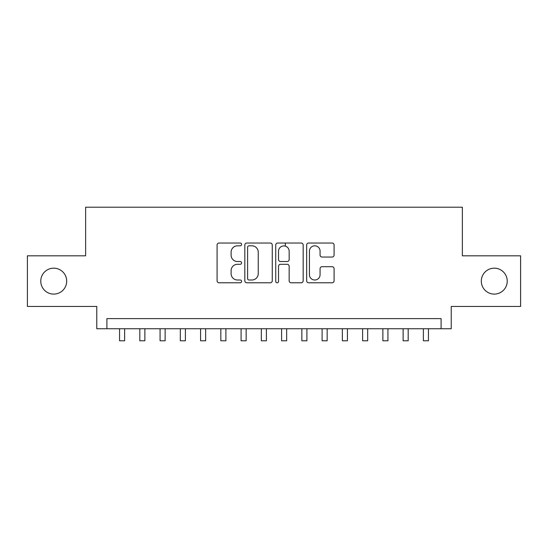 <?xml version="1.0" encoding="UTF-8"?>
<svg xmlns="http://www.w3.org/2000/svg" width="548" height="548" viewBox="0 0 548 548"><rect width="100%" height="100%" fill="white"/><g stroke="black" fill="none" stroke-linecap="round" stroke-linejoin="round"><path stroke-width="0.82" d="M241.593 244.422A1.391 1.391 0 0 0 240.202 243.031L219.077 243.031A1.987 1.987 0 0 0 217.09 245.018L217.09 280.802A1.987 1.987 0 0 0 219.077 282.789L240.202 282.789A1.391 1.391 0 0 0 241.593 281.398A1.391 1.391 0 0 0 240.202 280.007L237.469 280.007A6.364 6.364 0 0 1 231.105 273.644L231.105 270.664A6.364 6.364 0 0 1 237.469 264.3L240.202 264.3A1.391 1.391 0 0 0 241.593 262.91A1.391 1.391 0 0 0 240.202 261.519L237.469 261.519A6.364 6.364 0 0 1 231.105 255.156L231.105 252.176A6.364 6.364 0 0 1 237.469 245.812L240.202 245.812A1.391 1.391 0 0 0 241.593 244.422M481.308 281.138A12.96 12.96 0 0 0 494.269 294.105A12.96 12.96 0 0 0 507.229 281.138A12.96 12.96 0 0 0 494.269 268.178A12.96 12.96 0 0 0 481.308 281.138M40.771 281.138A12.96 12.96 0 0 0 53.731 294.105A12.96 12.96 0 0 0 66.692 281.138A12.96 12.96 0 0 0 53.731 268.178A12.96 12.96 0 0 0 40.771 281.138M332.102 257.046A1.987 1.987 0 0 0 334.088 255.06L334.088 245.018A1.987 1.987 0 0 0 332.102 243.031L308.64 243.031A1.987 1.987 0 0 0 306.654 245.018L306.654 280.802A1.987 1.987 0 0 0 308.64 282.789L332.102 282.789A1.987 1.987 0 0 0 334.088 280.802L334.088 268.678A1.987 1.987 0 0 0 332.102 266.691L322.06 266.691A1.987 1.987 0 0 0 320.073 268.678L320.073 274.692A5.316 5.316 0 0 1 314.758 280.007A5.316 5.316 0 0 1 309.435 274.692L309.435 251.128A5.316 5.316 0 0 1 314.758 245.812A5.316 5.316 0 0 1 320.073 251.128L320.073 255.06A1.987 1.987 0 0 0 322.06 257.046L332.102 257.046M441.099 328.738L451.23 328.738L451.23 306.455L520.6 306.455L520.6 255.82L462.368 255.82L462.368 207.213L85.632 207.213L85.632 255.82L27.4 255.82L27.4 306.455L96.77 306.455L96.77 328.738L441.099 328.738L441.099 318.614L106.901 318.614L106.901 328.738M272.26 245.018A1.987 1.987 0 0 0 270.274 243.031L246.812 243.031A1.987 1.987 0 0 0 244.826 245.018L244.826 280.802A1.987 1.987 0 0 0 246.812 282.789L270.274 282.789A1.987 1.987 0 0 0 272.26 280.802L272.26 245.018M277.726 243.031L301.188 243.031A1.987 1.987 0 0 1 303.174 245.018L303.174 280.802A1.987 1.987 0 0 1 301.188 282.789L291.146 282.789A1.987 1.987 0 0 1 289.159 280.802L289.159 266.294A1.987 1.987 0 0 0 287.173 264.3L280.514 264.3A1.987 1.987 0 0 0 278.521 266.294L278.521 281.398A1.391 1.391 0 0 1 277.13 282.789A1.391 1.391 0 0 1 275.74 281.398L275.74 245.018A1.987 1.987 0 0 1 277.726 243.031M248.998 245.812A1.391 1.391 0 0 0 247.607 247.203L247.607 278.617A1.391 1.391 0 0 0 248.998 280.007L251.881 280.007A6.364 6.364 0 0 0 258.245 273.644L258.245 252.176A6.364 6.364 0 0 0 251.881 245.812L248.998 245.812M289.159 251.231A5.316 5.316 0 0 0 283.843 245.915A5.316 5.316 0 0 0 278.521 251.231L278.521 259.533A1.987 1.987 0 0 0 280.514 261.519L287.173 261.519A1.987 1.987 0 0 0 289.159 259.533L289.159 251.231M119.56 328.738L119.56 340.788L124.622 340.788L124.622 328.738M139.815 328.738L139.815 340.788L144.877 340.788L144.877 328.738M160.071 328.738L160.071 340.788L165.133 340.788L165.133 328.738M180.319 328.738L180.319 340.788L185.388 340.788L185.388 328.738M200.575 328.738L200.575 340.788L205.644 340.788L205.644 328.738M220.83 328.738L220.83 340.788L225.892 340.788L225.892 328.738M241.086 328.738L241.086 340.788L246.148 340.788L246.148 328.738M261.341 328.738L261.341 340.788L266.403 340.788L266.403 328.738M285.344 246.127L285.344 243.031M281.597 328.738L281.597 340.788L286.659 340.788L286.659 328.738M301.852 328.738L301.852 340.788L306.914 340.788L306.914 328.738M322.108 328.738L322.108 340.788L327.17 340.788L327.17 328.738M342.356 328.738L342.356 340.788L347.425 340.788L347.425 328.738M362.612 328.738L362.612 340.788L367.681 340.788L367.681 328.738M382.867 328.738L382.867 340.788L387.929 340.788L387.929 328.738M403.123 328.738L403.123 340.788L408.185 340.788L408.185 328.738M423.378 328.738L423.378 340.788L428.44 340.788L428.44 328.738"/></g></svg>

